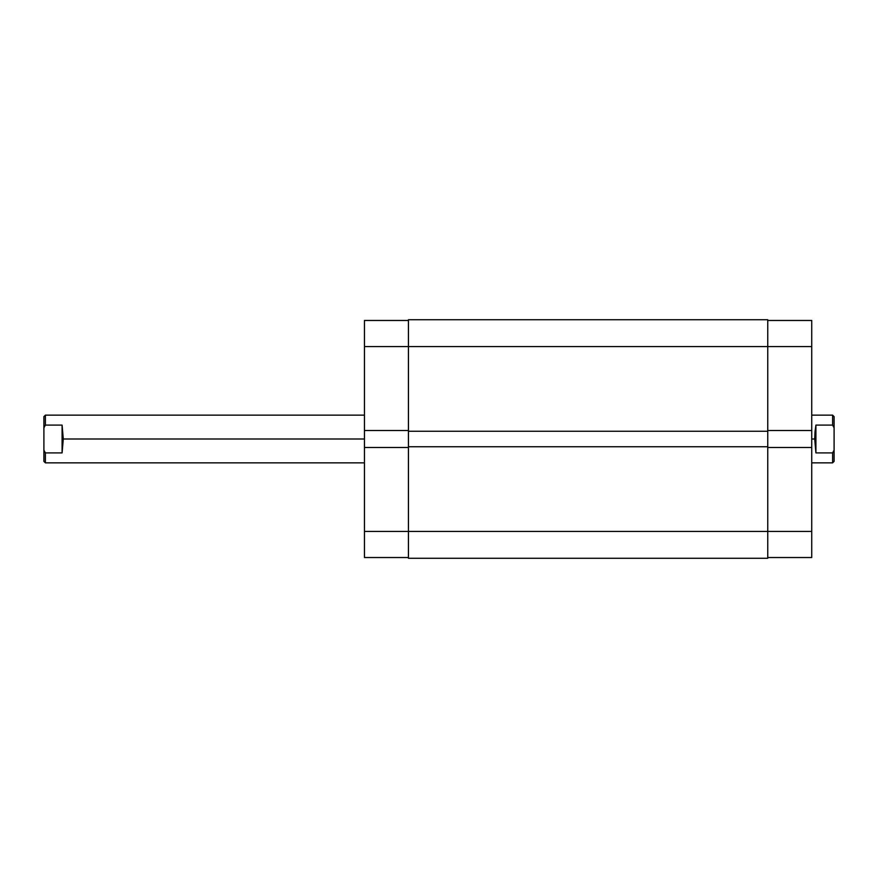 <?xml version="1.0" encoding="UTF-8"?>
<svg xmlns="http://www.w3.org/2000/svg" width="878" height="878" viewBox="0 0 878 878"><rect width="100%" height="100%" fill="white"/><g stroke="black" fill="none" stroke-linecap="round" stroke-linejoin="round"><path stroke-width="1.32" d="M364.458 447.495L364.458 531.442L408.435 531.442L364.458 531.442L364.458 557.53L408.435 557.53L364.458 557.53L364.458 430.505L364.458 447.495L408.435 447.495L364.458 447.495M364.458 320.47L408.435 320.47L364.458 320.47L364.458 430.505L408.435 430.505L364.458 430.505L364.458 346.558L408.435 346.558L364.458 346.558L364.458 320.47M408.435 558.276L767.756 558.276L767.756 531.442L408.435 531.442L408.435 558.276L767.756 558.276L767.756 446.748L408.435 446.748L408.435 531.442L767.756 531.442L767.756 446.748L408.435 446.748L408.435 431.252L408.435 558.276M767.756 446.748L767.756 431.252L408.435 431.252L767.756 431.252L767.756 346.558L408.435 346.558L408.435 431.252L408.435 346.558L767.756 346.558L767.756 319.724L408.435 319.724L408.435 346.558L408.435 319.724L767.756 319.724L767.756 346.558L811.733 346.558L767.756 346.558L767.756 446.748M811.733 430.505L811.733 320.47L767.756 320.47L811.733 320.47L811.733 447.495L811.733 430.505L767.756 430.505L811.733 430.505M811.733 557.53L767.756 557.53L811.733 557.53L811.733 447.495L767.756 447.495L811.733 447.495L811.733 531.442L767.756 531.442L811.733 531.442L811.733 557.53M832.607 425.095L832.607 415.14L832.607 425.095L834.1 427.838L834.1 416.633L834.1 450.162L834.1 427.838L832.607 425.095L815.914 425.095L832.607 425.095M815.025 431.691L815.914 425.095L815.914 452.905L814.718 439L815.914 425.095L815.914 452.905L814.718 439L811.733 439L814.718 439L815.025 431.691M45.393 425.095L62.086 425.095L63.282 439L364.458 439L63.282 439L62.086 452.905L45.393 452.905L45.393 462.86L45.393 452.905L43.9 450.162L43.9 461.367L43.9 450.162L45.393 452.905L43.9 450.162L45.393 452.905L62.086 452.905L62.086 425.095L62.086 452.905L63.282 439L62.086 425.095L45.393 425.095L43.9 427.838L45.393 425.095L45.393 415.14L45.393 425.095L43.9 427.838L43.9 450.162L43.9 427.838L45.393 425.095M832.607 452.905L815.914 452.905L832.607 452.905L832.607 462.86L832.607 452.905L834.1 450.162L832.607 452.905M43.9 416.633L43.9 427.838L43.9 416.633L45.393 415.14L364.458 415.14M834.1 461.367L834.1 450.162L834.1 461.367L832.607 462.86L811.733 462.86M834.1 416.633L832.607 415.14L811.733 415.14M364.458 462.86L45.393 462.86L43.9 461.367"/></g></svg>

